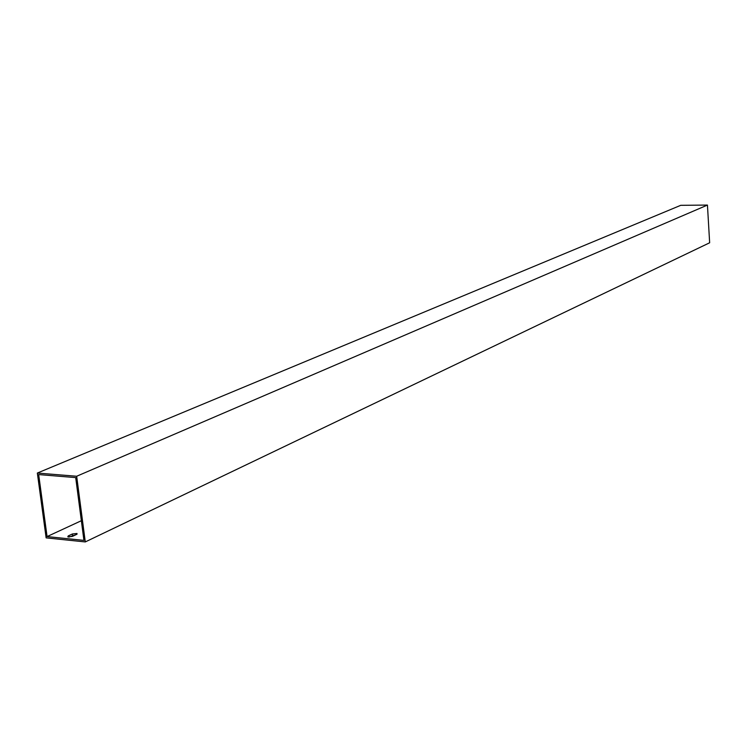 <?xml version="1.0" encoding="UTF-8"?>
<svg xmlns="http://www.w3.org/2000/svg" width="747" height="747" viewBox="0 0 747 747"><rect width="100%" height="100%" fill="white"/><g stroke="black" fill="none" stroke-linecap="round" stroke-linejoin="round"><path stroke-width="1.12" d="M85.279 541.93L709.65 242.775L707.446 205.07L76.67 476.25L85.279 541.93L46.137 537.877L37.35 473.047L680.732 205.322L707.446 205.07M47.07 536.579L83.935 540.389L75.699 477.604L38.676 474.569L47.07 536.579L81.358 520.715M37.35 473.047L76.67 476.25M76.614 534.404L76.969 533.479L72.384 533.974L68.192 535.944L67.828 536.878L72.431 536.374L76.614 534.404M75.942 534.721L69.041 537.046M72.571 535.384L72.384 533.974M68.332 537L68.192 535.944M77.062 534.142L76.969 533.479"/></g></svg>
